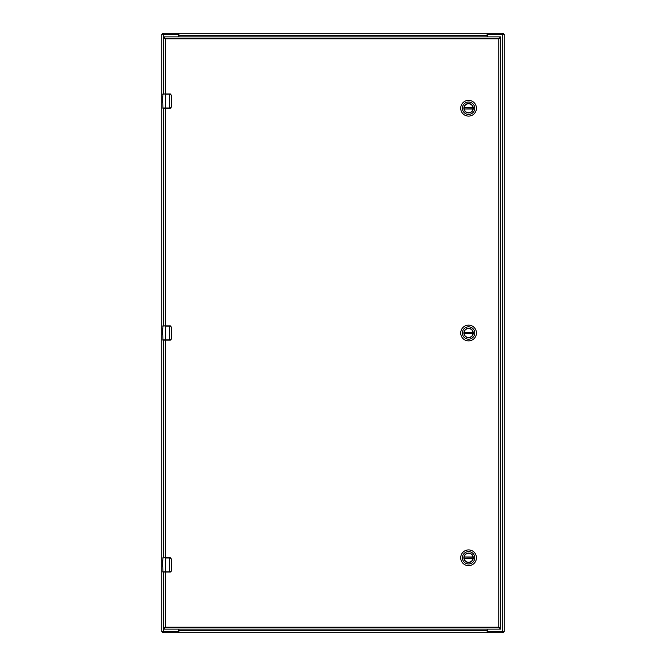 <?xml version="1.0" encoding="UTF-8"?>
<svg xmlns="http://www.w3.org/2000/svg" width="666" height="666" viewBox="0 0 666 666"><rect width="100%" height="100%" fill="white"/><g stroke="black" fill="none" stroke-linecap="round" stroke-linejoin="round"><path stroke-width="1" d="M487.487 36.871L487.487 35.223A0.857 0.857 0 0 1 488.345 34.374L502.189 34.374L502.189 631.626L487.529 631.626L487.529 632.7L162.646 632.7L162.646 631.626M487.487 629.129L487.487 630.777A0.857 0.857 0 0 0 488.345 631.626L504.254 631.626L504.254 34.374L487.104 34.665M163.811 36.871L163.811 34.374L161.746 34.374L161.746 631.626L177.656 631.626A0.857 0.857 0 0 0 178.513 630.777L178.513 629.129M162.646 34.374L162.646 33.3L163.786 33.3L163.786 34.374L177.656 34.374A0.857 0.857 0 0 1 178.513 35.223L178.513 36.871M163.786 33.3L503.354 33.3L503.354 34.374M487.104 33.3L487.529 34.374M487.104 36.871L487.104 33.916M178.896 33.3L178.896 36.871M178.896 33.916L178.471 33.3L178.896 34.665M163.811 34.374L178.471 34.374M503.354 631.626L503.354 632.7L487.529 632.7L487.104 629.129M178.896 632.7L178.471 631.626L163.811 631.626L163.811 629.129M178.896 629.129L178.896 632.084M487.104 632.7L487.104 632.084M178.471 631.626L178.896 631.335M487.529 631.626L487.104 631.335M163.528 572.044L163.528 628.063L165.451 627.206L163.711 629.129L500.507 629.129L498.759 627.206L500.69 628.063L500.69 37.937L498.759 38.794L500.507 36.871L163.711 36.871L165.451 38.794L163.528 37.937L163.528 93.956M163.528 108.225L163.528 325.865M163.528 340.135L163.528 557.775M499.617 628.063L498.759 627.206L165.451 627.206L163.711 628.063L163.928 629.129M500.69 628.063L498.759 627.206L498.759 38.794L500.507 37.937L500.291 36.871M499.617 37.937L498.759 38.794L165.451 38.794L163.711 37.937L163.928 36.871M164.594 37.937L165.451 38.794L165.451 93.956M164.594 628.063L165.451 627.206L165.451 572.044M500.291 629.129L500.507 628.063M464.044 333.008A4.52 4.52 0 0 1 468.573 328.488A4.52 4.52 0 0 1 473.093 333.008A4.52 4.52 0 0 1 468.573 337.529A4.52 4.52 0 0 1 464.044 333.008M473.26 333.008A4.695 4.695 0 0 1 466.225 337.071A4.695 4.695 0 0 1 466.225 328.946A4.695 4.695 0 0 1 473.26 333.008M462.387 333.008A6.177 6.177 0 0 1 471.661 327.655A6.177 6.177 0 0 1 471.661 338.361A6.177 6.177 0 0 1 462.387 333.008M468.573 340.875A7.867 7.867 0 0 0 476.44 333.008A7.867 7.867 0 0 0 468.573 325.141A7.867 7.867 0 0 0 460.705 333.008A7.867 7.867 0 0 0 468.573 340.875M473.027 332.442L464.144 332.217A4.496 4.496 0 0 1 472.993 332.217L473.027 332.442A4.496 4.496 0 0 1 473.027 333.566L472.993 333.791A4.496 4.496 0 0 1 464.144 333.791L473.027 333.566M464.11 332.442A4.496 4.496 0 0 0 464.11 333.566M464.044 108.233A4.52 4.52 0 0 1 468.573 103.713A4.52 4.52 0 0 1 473.093 108.233A4.52 4.52 0 0 1 468.573 112.754A4.52 4.52 0 0 1 464.044 108.233M473.26 108.233A4.695 4.695 0 0 1 466.225 112.296A4.695 4.695 0 0 1 466.225 104.171A4.695 4.695 0 0 1 473.26 108.233M462.387 108.233A6.177 6.177 0 0 1 471.661 102.88A6.177 6.177 0 0 1 471.661 113.586A6.177 6.177 0 0 1 462.387 108.233M468.573 116.1A7.867 7.867 0 0 0 476.44 108.233A7.867 7.867 0 0 0 468.573 100.366A7.867 7.867 0 0 0 460.705 108.233A7.867 7.867 0 0 0 468.573 116.1M473.027 107.667L464.144 107.442A4.496 4.496 0 0 1 472.993 107.442L473.027 107.667A4.496 4.496 0 0 1 473.027 108.791L472.993 109.016A4.496 4.496 0 0 1 464.144 109.016L473.027 108.791M464.11 107.667A4.496 4.496 0 0 0 464.11 108.791M464.044 557.783A4.52 4.52 0 0 1 468.573 553.263A4.52 4.52 0 0 1 473.093 557.783A4.52 4.52 0 0 1 468.573 562.304A4.52 4.52 0 0 1 464.044 557.783M473.26 557.783A4.695 4.695 0 0 1 466.225 561.846A4.695 4.695 0 0 1 466.225 553.721A4.695 4.695 0 0 1 473.26 557.783M462.387 557.783A6.177 6.177 0 0 1 471.661 552.43A6.177 6.177 0 0 1 471.661 563.136A6.177 6.177 0 0 1 462.387 557.783M468.573 565.65A7.867 7.867 0 0 0 476.44 557.783A7.867 7.867 0 0 0 468.573 549.916A7.867 7.867 0 0 0 460.705 557.783A7.867 7.867 0 0 0 468.573 565.65M473.027 557.217L464.144 556.992A4.496 4.496 0 0 1 472.993 556.992L473.027 557.217A4.496 4.496 0 0 1 473.027 558.341L472.993 558.566A4.496 4.496 0 0 1 464.144 558.566L473.027 558.341M464.11 557.217A4.496 4.496 0 0 0 464.11 558.341M163.312 108.225L169.655 108.225L169.655 94.164L165.526 94.164L165.526 108.009L170.196 108.009L171.487 106.801L171.487 95.38L169.655 93.956L162.887 93.956L162.812 97.502M162.812 102.739L162.92 108.225M162.812 101.307L162.671 97.502M162.671 102.739L162.671 102.256M170.196 108.009L170.163 108.225A1.424 1.424 0 0 0 170.446 108.2A1.424 1.424 0 0 1 170.163 108.225L171.587 106.801L169.655 108.225M162.671 108.009L165.526 108.009L162.887 108.225M162.712 100.341L162.671 102.664M162.795 97.053L162.671 96.154M169.655 93.956L171.587 95.38L170.163 93.956A1.424 1.424 0 0 1 170.446 93.981A1.424 1.424 0 0 0 170.163 93.956L170.196 94.164M171.487 106.801L171.487 95.38M170.596 108.158A1.424 1.424 0 0 0 171.12 107.85A1.424 1.424 0 0 1 170.596 108.158M163.312 572.044L169.655 572.044L169.655 557.991L165.526 557.991L165.526 571.836L170.196 571.836L171.487 570.62L171.487 559.199L169.655 557.775L162.887 557.775L162.812 561.321M162.812 566.558L162.92 572.044M162.812 565.134L162.671 561.321M162.671 566.558L162.671 566.083M170.196 571.836L170.163 572.044A1.424 1.424 0 0 0 170.446 572.019A1.424 1.424 0 0 1 170.163 572.044L171.587 570.62L169.655 572.044M162.671 571.836L165.526 571.836L162.887 572.044M162.712 564.16L162.671 566.483M162.795 560.872L162.671 559.973M169.655 557.775L171.587 559.199L170.163 557.775A1.424 1.424 0 0 1 170.446 557.8A1.424 1.424 0 0 0 170.163 557.775L170.196 557.991M171.487 570.62L171.487 559.199M170.596 571.977A1.424 1.424 0 0 0 171.12 571.678A1.424 1.424 0 0 1 170.596 571.977M163.312 340.135L169.655 340.135L169.655 326.082L165.526 326.082L165.526 339.918L170.196 339.918L171.487 338.711L171.487 327.289L169.655 325.865L162.887 325.865L162.812 329.412M162.812 334.648L162.92 340.135M162.812 333.225L162.671 329.412M162.671 334.648L162.671 334.174M170.196 339.918L170.163 340.135A1.424 1.424 0 0 0 170.446 340.11A1.424 1.424 0 0 1 170.163 340.135L171.587 338.711L169.655 340.135M162.671 339.918L165.526 339.918L162.887 340.135M162.712 332.251L162.671 334.573M162.795 328.962L162.671 328.063M169.655 325.865L171.587 327.289L170.163 325.865A1.424 1.424 0 0 1 170.446 325.89A1.424 1.424 0 0 0 170.163 325.865L170.196 326.082M171.487 338.711L171.487 327.289M170.596 340.068A1.424 1.424 0 0 0 171.12 339.768A1.424 1.424 0 0 1 170.596 340.068M502.214 33.3L502.214 34.374M178.896 35.373L487.104 35.373M163.786 632.7L163.786 631.626M487.104 630.627L178.896 630.627M502.214 632.7L502.214 631.626M165.451 325.865L165.451 108.225M165.451 557.775L165.451 340.135M464.144 332.217L472.993 332.217M472.993 333.791L464.144 333.791M464.144 107.442L472.993 107.442M472.993 109.016L464.144 109.016M464.144 556.992L472.993 556.992M472.993 558.566L464.144 558.566M165.526 93.956L162.671 94.164M165.526 557.775L162.671 557.991M165.526 325.865L162.671 326.082"/></g></svg>
